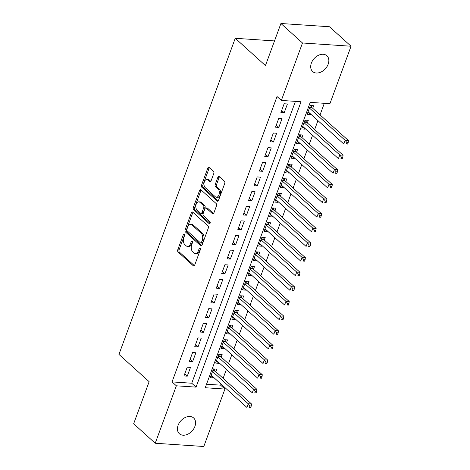 <?xml version="1.0" encoding="UTF-8"?>
<svg xmlns="http://www.w3.org/2000/svg" width="470" height="470" viewBox="0 0 470 470"><rect width="100%" height="100%" fill="white"/><g stroke="black" fill="none" stroke-linecap="round" stroke-linejoin="round"><path stroke-width="0.7" d="M184.328 234.078A1.14 0.693 -86.2 0 0 184.034 233.948A1.14 0.693 -86.2 0 0 183.365 234.548L177.754 249.811A1.627 0.993 -86.2 0 0 178.071 252.014L193.311 265.785A1.627 0.993 -86.2 0 0 193.734 265.979A1.627 0.993 -86.2 0 0 194.686 265.115L200.302 249.852A1.14 0.693 -86.2 0 0 200.079 248.313A1.14 0.693 -86.2 0 0 199.785 248.178A1.14 0.693 -86.2 0 0 199.116 248.783L198.393 250.757A5.217 3.184 -86.2 0 1 195.332 253.512A5.217 3.184 -86.2 0 1 193.987 252.907L192.718 251.756A5.217 3.184 -86.2 0 1 191.701 244.711L192.43 242.737A1.14 0.693 -86.2 0 0 192.207 241.198A1.14 0.693 -86.2 0 0 191.913 241.063A1.14 0.693 -86.2 0 0 191.243 241.668L190.514 243.642A5.217 3.184 -86.2 0 1 187.459 246.398A5.217 3.184 -86.2 0 1 186.114 245.792L184.845 244.641A5.217 3.184 -86.2 0 1 183.823 237.597L184.551 235.623A1.14 0.693 -86.2 0 0 184.328 234.078M328.172 64.202A10.628 7.585 -47.9 0 1 312.65 71.528A10.628 7.585 -47.9 0 1 311.375 63.08A10.628 7.585 -47.9 0 1 326.897 55.754A10.628 7.585 -47.9 0 1 328.172 64.202M194.909 426.407A10.628 7.585 -47.9 0 1 179.381 433.734A10.628 7.585 -47.9 0 1 178.107 425.285A10.628 7.585 -47.9 0 1 193.634 417.965A10.628 7.585 -47.9 0 1 194.909 426.407M213.768 173.542A1.627 0.993 -86.2 0 0 213.451 171.344L209.174 167.479A1.627 0.993 -86.2 0 0 208.756 167.291A1.627 0.993 -86.2 0 0 207.799 168.148L201.559 185.098A1.627 0.993 -86.2 0 0 201.877 187.301L217.122 201.072A1.627 0.993 -86.2 0 0 217.54 201.266A1.627 0.993 -86.2 0 0 218.497 200.402L224.736 183.453A1.627 0.993 -86.2 0 0 224.413 181.25L219.249 176.585A1.627 0.993 -86.2 0 0 218.832 176.391A1.627 0.993 -86.2 0 0 217.874 177.255L215.207 184.51A1.627 0.993 -86.2 0 0 215.524 186.708L218.086 189.022A4.359 2.661 -86.2 0 1 219.196 194.01A4.359 2.661 -86.2 0 1 216.382 197.218A4.359 2.661 -86.2 0 1 215.26 196.713L205.226 187.642A4.359 2.661 -86.2 0 1 204.115 182.66A4.359 2.661 -86.2 0 1 206.929 179.452A4.359 2.661 -86.2 0 1 208.051 179.957L209.726 181.467A1.627 0.993 -86.2 0 0 210.143 181.661A1.627 0.993 -86.2 0 0 211.101 180.797L213.768 173.542M155.223 443.245L133.656 423.758L149.137 381.681L118.945 354.398L235.247 38.293L265.444 65.577L280.925 23.5L302.492 42.987L351.055 46.242L329.922 103.682L310.235 102.366L205.237 387.738L224.924 389.06L203.792 446.5L155.223 443.245L176.356 385.805L196.049 387.121L301.047 101.749L281.354 100.427L302.492 42.987M281.354 100.427L277.041 96.532L172.043 381.904L176.356 385.805M192.735 212.152A1.627 0.993 -86.2 0 0 192.318 211.964A1.627 0.993 -86.2 0 0 191.361 212.822L185.127 229.771A1.627 0.993 -86.2 0 0 185.444 231.974L200.684 245.745A1.627 0.993 -86.2 0 0 201.107 245.939A1.627 0.993 -86.2 0 0 202.059 245.076L208.298 228.126A1.627 0.993 -86.2 0 0 207.981 225.923L192.735 212.152M193.34 207.434L199.58 190.485A1.627 0.993 -86.2 0 1 200.537 189.627A1.627 0.993 -86.2 0 1 200.954 189.815L216.194 203.586A1.627 0.993 -86.2 0 1 216.517 205.79L213.844 213.045A1.627 0.993 -86.2 0 1 212.892 213.903A1.627 0.993 -86.2 0 1 212.469 213.715L206.289 208.128A1.627 0.993 -86.2 0 0 205.872 207.94A1.627 0.993 -86.2 0 0 204.914 208.797L203.146 213.615A1.627 0.993 -86.2 0 0 203.463 215.812L209.896 221.629A1.14 0.693 -86.2 0 1 210.19 222.933A1.14 0.693 -86.2 0 1 209.45 223.773A1.14 0.693 -86.2 0 1 209.156 223.638L193.663 209.638A1.627 0.993 -86.2 0 1 193.34 207.434L194.656 207.523L200.89 190.573L199.58 190.485M310.623 114.016L310.441 114.516L307.915 112.236M312.726 108.294L313.672 105.732L310.388 105.515L307.157 114.298L310.441 114.516M305.241 128.651L305.054 129.15L302.533 126.871M307.345 122.929L308.285 120.367L305.001 120.15L301.775 128.933L305.054 129.15M299.854 143.285L299.672 143.785L297.146 141.505M301.957 137.563L302.903 135.002L299.619 134.784L296.388 143.567L299.672 143.785M294.467 157.92L294.285 158.419L291.764 156.14M296.576 152.198L297.516 149.636L294.232 149.419L291.006 158.202L294.285 158.419M289.085 172.555L288.903 173.054L286.377 170.775M291.188 166.832L292.134 164.271L288.85 164.054L285.619 172.837L288.903 173.054M283.698 187.189L283.516 187.689L280.995 185.409M285.807 181.467L286.747 178.905L283.463 178.688L280.238 187.471L283.516 187.689M278.316 201.824L278.134 202.323L275.608 200.044M280.42 196.102L281.365 193.54L278.081 193.323L274.85 202.106L278.134 202.323M272.929 216.459L272.747 216.958L270.226 214.678M275.038 210.736L275.978 208.175L272.694 207.957L269.469 216.741L272.747 216.958M267.548 231.093L267.365 231.593L264.839 229.313M269.651 225.371L270.597 222.809L267.312 222.592L264.081 231.375L267.365 231.593M262.16 245.728L261.978 246.227L259.458 243.948M264.269 240.006L265.209 237.444L261.925 237.227L258.7 246.01L261.978 246.227M256.779 260.362L256.596 260.862L254.07 258.582M258.882 254.64L259.822 252.079L256.544 251.861L253.312 260.639L256.596 260.862M251.391 274.997L251.209 275.496L248.689 273.217M253.5 269.275L254.44 266.713L251.156 266.496L247.931 275.273L251.209 275.496M246.01 289.632L245.828 290.131L243.301 287.851M248.113 283.909L249.053 281.348L245.775 281.13L242.543 289.908L245.828 290.131M240.622 304.266L240.44 304.766L237.92 302.486M242.732 298.544L243.672 295.983L240.387 295.765L237.162 304.542L240.44 304.766M235.241 318.901L235.059 319.4L232.533 317.121M237.344 313.179L238.284 310.617L235.006 310.4L231.775 319.177L235.059 319.4M229.854 333.536L229.671 334.035L227.151 331.755M231.963 327.813L232.903 325.252L229.618 325.034L226.387 333.812L229.671 334.035M224.472 348.17L224.29 348.67L221.764 346.39M226.575 342.448L227.515 339.886L224.237 339.669L221.006 348.446L224.29 348.67M219.085 362.805L218.903 363.304L216.382 361.025M221.194 357.082L222.134 354.521L218.85 354.304L215.618 363.081L218.903 363.304M187.213 367.176L183.982 375.959L187.266 376.176L190.497 367.399L187.213 367.176M192.6 352.541L189.369 361.324L192.653 361.542L195.878 352.764L192.6 352.541M197.982 337.906L194.756 346.69L198.035 346.907L201.266 338.13L197.982 337.906M203.369 323.272L200.138 332.055L203.422 332.272L206.647 323.495L203.369 323.272M208.751 308.637L205.525 317.42L208.803 317.638L212.035 308.861L208.751 308.637M214.138 294.003L210.907 302.786L214.191 303.003L217.416 294.226L214.138 294.003M219.519 279.368L216.294 288.151L219.572 288.368L222.804 279.591L219.519 279.368M224.907 264.733L221.675 273.517L224.96 273.734L228.191 264.957L224.907 264.733M230.288 250.099L227.063 258.882L230.341 259.099L233.572 250.322L230.288 250.099M235.676 235.464L232.444 244.247L235.729 244.465L238.96 235.687L235.676 235.464M241.057 220.829L237.832 229.613L241.11 229.83L244.341 221.053L241.057 220.829M246.445 206.195L243.213 214.978L246.497 215.195L249.729 206.418L246.445 206.195M251.826 191.56L248.601 200.343L251.879 200.561L255.11 191.784L251.826 191.56M257.213 176.926L253.982 185.709L257.266 185.926L260.498 177.149L257.213 176.926M262.595 162.291L259.37 171.074L262.648 171.292L265.879 162.514L262.595 162.291M267.982 147.656L264.751 156.439L268.035 156.657L271.266 147.88L267.982 147.656M273.37 133.022L270.138 141.805L273.417 142.022L276.648 133.245L273.37 133.022M278.751 118.387L275.52 127.17L278.804 127.388L282.035 118.61L278.751 118.387M172.043 381.904L191.737 383.226L295.436 101.373M284.186 112.753L287.417 103.976L284.139 103.752L280.907 112.536L284.186 112.753L281.665 110.474M206.53 384.219L220.612 385.159L221.023 384.049M223.127 378.332L226.405 369.414M228.508 363.698L231.792 354.779M233.895 349.063L237.174 340.145M239.277 334.429L242.561 325.51M244.664 319.794L247.943 310.876M250.046 305.159L253.33 296.241M255.433 290.525L258.712 281.606M260.815 275.89L264.099 266.972M266.202 261.255L269.48 252.337M271.584 246.621L274.868 237.703M276.971 231.986L280.249 223.068M282.353 217.351L285.637 208.433M287.74 202.717L291.018 193.799M293.121 188.082L296.406 179.164M298.509 173.448L301.787 164.529M303.89 158.813L307.174 149.895M309.278 144.178L312.556 135.26M314.659 129.544L317.943 120.626M320.046 114.909L324.312 103.306M215.806 371.717L216.746 369.156L213.468 368.938L210.237 377.715L213.521 377.939L213.703 377.439M274.509 40.925L235.247 38.293M280.925 23.5L329.488 26.755L351.055 46.242M220.612 385.159L224.924 389.06M191.737 383.226L196.049 387.121M213.521 377.939L210.995 375.659M187.266 376.176L184.745 373.897M192.653 361.542L190.127 359.262M198.035 346.907L195.514 344.628M203.422 332.272L200.896 329.993M208.803 317.638L206.283 315.358M214.191 303.003L211.665 300.724M219.572 288.368L217.052 286.089M224.96 273.734L222.433 271.454M230.341 259.099L227.821 256.82M235.729 244.465L233.202 242.185M241.11 229.83L238.59 227.55M246.497 215.195L243.971 212.916M251.879 200.561L249.359 198.281M257.266 185.926L254.74 183.647M262.648 171.292L260.127 169.012M268.035 156.657L265.509 154.377M273.417 142.022L270.896 139.743M278.804 127.388L276.278 125.108M187.459 246.398L188.77 246.486A5.217 3.184 -86.2 0 0 191.831 243.73L190.514 243.642M192.512 241.862L191.831 243.73M195.332 253.512L196.642 253.6A5.217 3.184 -86.2 0 0 199.703 250.845L198.393 250.757M200.39 248.977L199.703 250.845M184.639 234.747L179.064 249.899A1.627 0.993 -86.2 0 0 179.381 252.102L194.38 265.656M192.982 212.37A1.627 0.993 -86.2 0 0 192.671 212.91L186.437 229.859A1.627 0.993 -86.2 0 0 186.755 232.062L201.753 245.616M186.89 229.266A1.14 0.693 -86.2 0 0 187.113 230.805L200.49 242.896A1.14 0.693 -86.2 0 0 200.784 243.031A1.14 0.693 -86.2 0 0 201.454 242.426L202.223 240.34A5.217 3.184 -86.2 0 0 201.201 233.296L192.06 225.036A5.217 3.184 -86.2 0 0 190.714 224.425A5.217 3.184 -86.2 0 0 187.659 227.18L186.89 229.266M200.784 243.031L202.1 243.119A1.14 0.693 -86.2 0 0 202.77 242.514L201.454 242.426M190.714 224.425L192.03 224.513A5.217 3.184 -86.2 0 1 193.37 225.124L202.517 233.384A5.217 3.184 -86.2 0 1 203.534 240.429L202.77 242.514M201.195 190.033A1.627 0.993 -86.2 0 0 200.89 190.573M213.539 213.586L207.599 208.216A1.627 0.993 -86.2 0 0 207.182 208.028L205.872 207.94M210.043 223.344L194.974 209.726L193.663 209.638M199.873 202.335A4.359 2.661 -86.2 0 0 198.751 201.824A4.359 2.661 -86.2 0 0 195.937 205.037A4.359 2.661 -86.2 0 0 197.047 210.02L200.584 213.216A1.627 0.993 -86.2 0 0 201.001 213.404A1.627 0.993 -86.2 0 0 201.959 212.54L203.727 207.728A1.627 0.993 -86.2 0 0 203.41 205.525L199.873 202.335L201.189 202.423A4.359 2.661 -86.2 0 0 200.067 201.912L198.751 201.824M201.001 213.404L202.317 213.492A1.627 0.993 -86.2 0 0 203.269 212.628L201.959 212.54M201.189 202.423L204.72 205.613A1.627 0.993 -86.2 0 1 205.043 207.816L203.269 212.628M194.656 207.523A1.627 0.993 -86.2 0 0 194.974 209.726M206.929 179.452L208.239 179.54A4.359 2.661 -86.2 0 1 209.362 180.045L210.795 181.338M216.382 197.218L217.692 197.306A4.359 2.661 -86.2 0 0 220.506 194.098A4.359 2.661 -86.2 0 0 219.396 189.11L218.086 189.022M219.496 176.802A1.627 0.993 -86.2 0 0 219.184 177.343L216.517 184.598A1.627 0.993 -86.2 0 0 216.834 186.796L219.396 189.11M209.414 167.696A1.627 0.993 -86.2 0 0 209.109 168.237L202.876 185.186A1.627 0.993 -86.2 0 0 203.193 187.389L218.192 200.943M211.177 375.16L246.897 407.431L248.242 403.771L251.52 403.988L215.119 371.094A1.663 1.01 93.8 0 1 214.831 370.701L214.02 368.974M249.94 405.945L249.405 407.414L250.716 407.502L251.256 406.033L249.94 405.945L248.242 403.771L212.522 371.5M250.716 407.502L249.405 407.414M251.52 403.988L251.256 406.033M216.564 360.525L252.278 392.797L253.624 389.137L256.908 389.354L220.501 356.46A1.663 1.01 93.8 0 1 220.219 356.066L219.402 354.339M255.328 391.31L254.787 392.779L256.103 392.867L256.638 391.398L255.328 391.31L253.624 389.137L217.91 356.865M256.103 392.867L254.787 392.779M256.908 389.354L256.638 391.398M221.946 345.891L257.666 378.162L259.011 374.502L262.289 374.719L225.888 341.825A1.663 1.01 93.8 0 1 225.6 341.431L224.789 339.704M260.709 376.676L260.174 378.144L261.485 378.233L262.025 376.764L260.709 376.676L259.011 374.502L223.297 342.231M261.485 378.233L260.174 378.144M262.289 374.719L262.025 376.764M227.333 331.256L263.047 363.527L264.393 359.867L267.677 360.085L231.269 327.19A1.663 1.01 93.8 0 1 230.987 326.797L230.171 325.07M266.096 362.041L265.556 363.51L266.872 363.598L267.407 362.129L266.096 362.041L264.393 359.867L228.679 327.596M266.872 363.598L265.556 363.51M267.677 360.085L267.407 362.129M232.715 316.621L268.435 348.893L269.78 345.233L273.058 345.45L236.657 312.556A1.663 1.01 93.8 0 1 236.369 312.162L235.558 310.435M271.478 347.412L270.943 348.875L272.253 348.963L272.794 347.495L271.478 347.412L269.78 345.233L234.066 312.961M272.253 348.963L270.943 348.875M273.058 345.45L272.794 347.495M238.102 301.987L273.816 334.258L275.162 330.598L278.446 330.815L242.038 297.921A1.663 1.01 93.8 0 1 241.756 297.528L240.94 295.8M276.865 332.778L276.325 334.24L277.641 334.329L278.175 332.86L276.865 332.778L275.162 330.598L239.447 298.327M277.641 334.329L276.325 334.24M278.446 330.815L278.175 332.86M243.484 287.352L279.204 319.623L280.549 315.963L283.827 316.181L247.426 283.287A1.663 1.01 93.8 0 1 247.138 282.893L246.327 281.166M282.247 318.143L281.712 319.606L283.022 319.694L283.563 318.225L282.247 318.143L280.549 315.963L244.835 283.692M283.022 319.694L281.712 319.606M283.827 316.181L283.563 318.225M248.871 272.718L284.585 304.989L285.93 301.329L289.214 301.546L252.807 268.652A1.663 1.01 93.8 0 1 252.525 268.258L251.709 266.531M287.634 303.508L287.094 304.971L288.41 305.059L288.944 303.596L287.634 303.508L285.93 301.329L250.216 269.057M288.41 305.059L287.094 304.971M289.214 301.546L288.944 303.596M254.252 258.083L289.972 290.354L291.318 286.694L294.596 286.912L258.195 254.017A1.663 1.01 93.8 0 1 257.907 253.624L257.096 251.897M293.016 288.874L292.481 290.337L293.791 290.425L294.332 288.962L293.016 288.874L291.318 286.694L255.604 254.423M293.791 290.425L292.481 290.337M294.596 286.912L294.332 288.962M259.64 243.448L295.354 275.72L296.699 272.06L299.983 272.277L263.576 239.383A1.663 1.01 93.8 0 1 263.294 238.989L262.477 237.262M298.403 274.239L297.863 275.702L299.179 275.79L299.713 274.327L298.403 274.239L296.699 272.06L260.985 239.788M299.179 275.79L297.863 275.702M299.983 272.277L299.713 274.327M265.021 228.814L300.741 261.085L302.087 257.425L305.365 257.642L268.963 224.748A1.663 1.01 93.8 0 1 268.675 224.355L267.865 222.627M303.785 259.605L303.25 261.067L304.56 261.156L305.101 259.693L303.785 259.605L302.087 257.425L266.373 225.154M304.56 261.156L303.25 261.067M305.365 257.642L305.101 259.693M270.409 214.179L306.123 246.45L307.468 242.79L310.752 243.008L274.345 210.113A1.663 1.01 93.8 0 1 274.063 209.72L273.246 207.993M309.172 244.97L308.631 246.433L309.947 246.521L310.482 245.058L309.172 244.97L307.468 242.79L271.754 210.519M309.947 246.521L308.631 246.433M310.752 243.008L310.482 245.058M275.79 199.544L311.51 231.816L312.856 228.156L316.134 228.373L279.732 195.479A1.663 1.01 93.8 0 1 279.444 195.085L278.634 193.358M314.553 230.335L314.019 231.798L315.329 231.886L315.869 230.423L314.553 230.335L312.856 228.156L277.141 195.884M315.329 231.886L314.019 231.798M316.134 228.373L315.869 230.423M281.178 184.91L316.892 217.181L318.237 213.521L321.521 213.738L285.114 180.844A1.663 1.01 93.8 0 1 284.832 180.451L284.015 178.723M319.941 215.701L319.4 217.163L320.716 217.252L321.251 215.789L319.941 215.701L318.237 213.521L282.523 181.25M320.716 217.252L319.4 217.163M321.521 213.738L321.251 215.789M286.559 170.275L322.279 202.547L323.624 198.886L326.903 199.104L290.501 166.21A1.663 1.01 93.8 0 1 290.213 165.816L289.403 164.089M325.322 201.066L324.788 202.529L326.098 202.617L326.638 201.154L325.322 201.066L323.624 198.886L287.91 166.615M326.098 202.617L324.788 202.529M326.903 199.104L326.638 201.154M291.946 155.641L327.661 187.912L329.006 184.252L332.29 184.469L295.883 151.575A1.663 1.01 93.8 0 1 295.601 151.181L294.784 149.454M330.71 186.431L330.169 187.894L331.485 187.982L332.02 186.52L330.71 186.431L329.006 184.252L293.292 151.98M331.485 187.982L330.169 187.894M332.29 184.469L332.02 186.52M297.328 141.006L333.048 173.277L334.393 169.617L337.671 169.834L301.27 136.94A1.663 1.01 93.8 0 1 300.982 136.547L300.171 134.82M336.097 171.797L335.556 173.26L336.867 173.348L337.407 171.885L336.097 171.797L334.393 169.617L298.679 137.346M336.867 173.348L335.556 173.26M337.671 169.834L337.407 171.885M302.715 126.371L338.429 158.643L339.775 154.983L343.059 155.2L306.652 122.306A1.663 1.01 93.8 0 1 306.37 121.912L305.559 120.185M341.478 157.162L340.938 158.625L342.254 158.713L342.789 157.25L341.478 157.162L339.775 154.983L304.061 122.711M342.254 158.713L340.938 158.625M343.059 155.2L342.789 157.25M308.097 111.737L343.817 144.008L345.162 140.348L348.44 140.565L312.039 107.671A1.663 1.01 93.8 0 1 311.757 107.278L310.94 105.55M346.866 142.528L346.325 143.99L347.636 144.079L348.176 142.616L346.866 142.528L345.162 140.348L309.448 108.077M347.636 144.079L346.325 143.99M348.44 140.565L348.176 142.616M184.616 234.636L183.365 234.548M200.367 248.865L199.116 248.783M192.494 241.75L191.243 241.668M194.175 265.844L193.311 265.785M179.381 252.102L178.071 252.014M179.064 249.899L177.754 249.811M201.548 245.804L200.684 245.745M186.755 232.062L185.444 231.974M186.437 229.859L185.127 229.771M192.671 212.91L191.361 212.822M203.534 240.429L202.223 240.34M202.517 233.384L201.201 233.296M193.37 225.124L192.06 225.036M213.333 213.774L212.469 213.715M207.599 208.216L206.289 208.128M209.761 223.679L209.156 223.638M205.043 207.816L203.727 207.728M204.72 205.613L203.41 205.525M210.584 181.526L209.726 181.467M209.362 180.045L208.051 179.957M216.834 186.796L215.524 186.708M216.517 184.598L215.207 184.51M219.184 177.343L217.874 177.255M217.98 201.131L217.122 201.072M203.193 187.389L201.877 187.301M202.876 185.186L201.559 185.098M209.109 168.237L207.799 168.148M215.119 371.094L212.734 370.936M214.831 370.701L212.869 370.566M220.501 356.46L218.115 356.301M220.219 356.066L218.25 355.931M225.888 341.825L223.503 341.666M225.6 341.431L223.638 341.296M231.269 327.19L228.884 327.032M230.987 326.797L229.019 326.662M236.657 312.556L234.272 312.397M236.369 312.162L234.407 312.027M242.038 297.921L239.653 297.763M241.756 297.528L239.788 297.392M247.426 283.287L245.04 283.128M247.138 282.893L245.175 282.758M252.807 268.652L250.422 268.493M252.525 268.258L250.557 268.123M258.195 254.017L255.809 253.859M257.907 253.624L255.944 253.489M263.576 239.383L261.191 239.224M263.294 238.989L261.326 238.854M268.963 224.748L266.578 224.589M268.675 224.355L266.713 224.219M274.345 210.113L271.96 209.955M274.063 209.72L272.095 209.585M279.732 195.479L277.347 195.32M279.444 195.085L277.482 194.95M285.114 180.844L282.728 180.686M284.832 180.451L282.864 180.316M290.501 166.21L288.116 166.051M290.213 165.816L288.251 165.681M295.883 151.575L293.497 151.416M295.601 151.181L293.632 151.046M301.27 136.94L298.885 136.782M300.982 136.547L299.02 136.412M306.652 122.306L304.266 122.147M306.37 121.912L304.401 121.777M312.039 107.671L309.654 107.513M311.757 107.278L309.789 107.142"/></g></svg>
